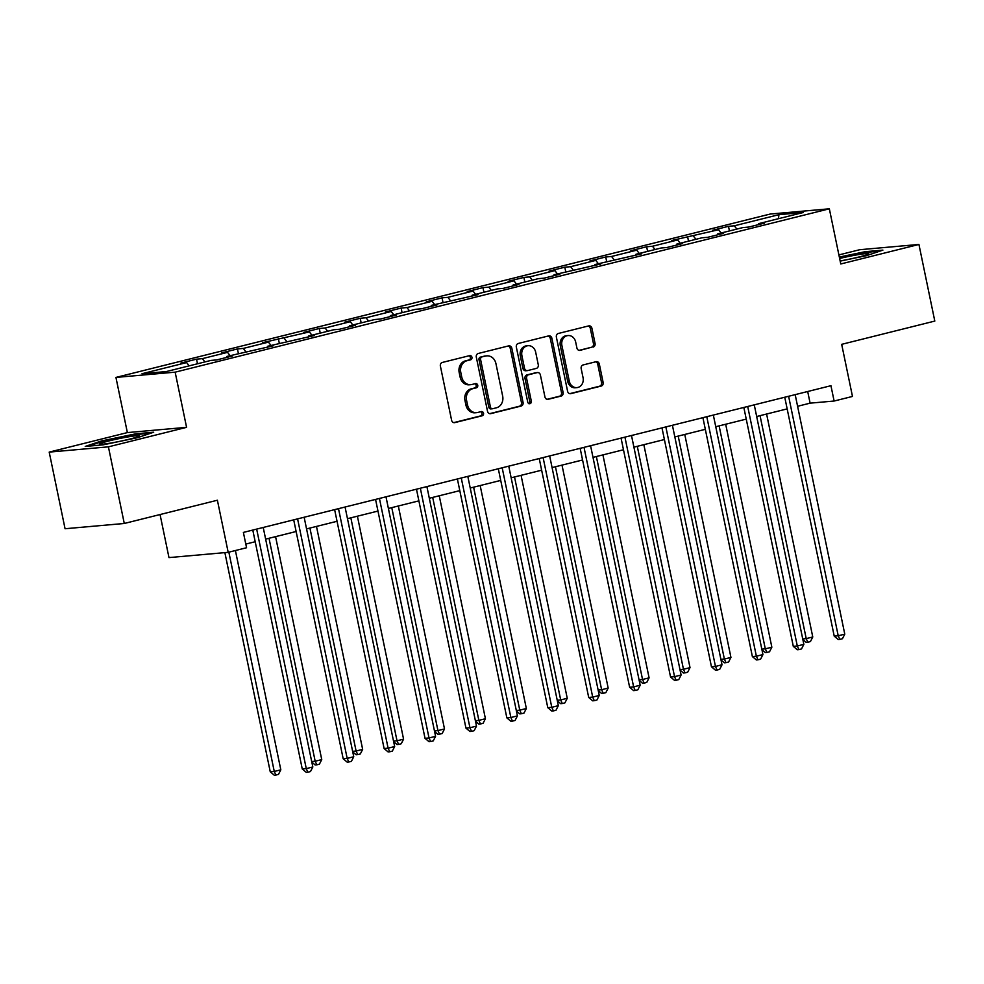 <?xml version="1.0" encoding="UTF-8"?>
<svg xmlns="http://www.w3.org/2000/svg" width="984" height="984" viewBox="0 0 984 984"><rect width="100%" height="100%" fill="white"/><g stroke="black" fill="none" stroke-linecap="round" stroke-linejoin="round"><path stroke-width="1.48" d="M471.939 357.266A2.152 1.857 84.9 0 0 469.7 355.618L442.345 362.444A3.075 2.644 84.9 0 0 440.389 366.097L451.607 420.254A3.075 2.644 84.9 0 0 454.805 422.616L482.16 415.789A2.152 1.857 84.9 0 0 481.287 411.57L477.744 412.456A9.852 8.462 84.9 0 1 476.625 412.653A9.852 8.462 84.9 0 1 467.511 404.891L466.576 400.377A9.852 8.462 84.9 0 1 472.824 388.692L476.367 387.807A2.152 1.857 84.9 0 0 475.493 383.6L471.951 384.486A9.852 8.462 84.9 0 1 470.832 384.67A9.852 8.462 84.9 0 1 461.717 376.909L460.783 372.395A9.852 8.462 84.9 0 1 467.031 360.71L470.573 359.824A2.152 1.857 84.9 0 0 471.939 357.266M470.832 384.67L469.233 384.805A9.852 8.462 84.9 0 1 460.118 377.057L459.184 372.542A9.852 8.462 84.9 0 1 465.432 360.857L468.974 359.972A2.152 1.857 84.9 0 0 468.999 355.79M453.735 422.628L480.561 415.924A2.152 1.857 84.9 0 0 480.586 411.755M476.625 412.653L475.026 412.788A9.852 8.462 84.9 0 1 465.912 405.027L464.977 400.513A9.852 8.462 84.9 0 1 471.225 388.828L474.768 387.954A2.152 1.857 84.9 0 0 474.792 383.772M593.106 347.106A3.075 2.644 84.9 0 0 595.062 343.453L591.913 328.262A3.075 2.644 84.9 0 0 588.715 325.901L558.334 333.478A3.075 2.644 84.9 0 0 556.378 337.131L567.596 391.288A3.075 2.644 84.9 0 0 570.794 393.649L601.175 386.072A3.075 2.644 84.9 0 0 603.13 382.419L599.33 364.068A3.075 2.644 84.9 0 0 596.132 361.694L583.131 364.941A3.075 2.644 84.9 0 0 581.175 368.594L583.057 377.696A8.241 7.072 84.9 0 1 576.907 387.622A8.241 7.072 84.9 0 1 569.281 381.14L561.901 345.482A8.241 7.072 84.9 0 1 568.063 335.556A8.241 7.072 84.9 0 1 575.677 342.051L576.907 347.992A3.075 2.644 84.9 0 0 580.105 350.353L591.507 347.254A3.075 2.644 84.9 0 0 593.463 343.601L590.314 328.398A3.075 2.644 84.9 0 0 588.186 326.024M108.412 446.847L186.579 427.339L127.366 432.591L49.2 452.111L108.412 446.847L124.279 523.476L217.39 500.229L228.19 552.332L246.553 547.744L243.38 532.418L830.939 385.703L834.112 401.029L852.476 396.441L841.677 344.338L934.8 321.079L918.933 244.45L859.721 249.715L838.885 254.917M186.579 427.339L175.152 372.161L829.34 208.805L840.766 263.97L918.933 244.45M511.84 348.262A3.075 2.644 84.9 0 0 508.642 345.888L478.261 353.477A3.075 2.644 84.9 0 0 476.305 357.131L487.523 411.287A3.075 2.644 84.9 0 0 490.721 413.649L521.102 406.06A3.075 2.644 84.9 0 0 523.058 402.407L511.84 348.262L510.241 348.397A3.075 2.644 84.9 0 0 508.113 346.024M518.297 343.478L548.678 335.888A3.075 2.644 84.9 0 1 551.876 338.262L563.094 392.419A3.075 2.644 84.9 0 1 561.138 396.06L548.137 399.307A3.075 2.644 84.9 0 1 544.939 396.946L540.388 374.978A3.075 2.644 84.9 0 0 537.19 372.616L528.568 374.769A3.075 2.644 84.9 0 0 526.612 378.422L531.348 401.287A2.152 1.857 84.9 0 1 527.744 402.185L516.342 347.131A3.075 2.644 84.9 0 1 518.297 343.478M124.279 523.476L65.067 528.74L49.2 452.111M175.152 372.161L115.94 377.425L770.128 214.057L829.34 208.805M729.439 230.945L728.48 226.32L712.748 230.256L718.591 229.739L671.826 240.477L677.668 239.961L652.49 246.246L646.648 246.763L630.904 250.699L636.746 250.17L611.568 256.467L605.726 256.984L589.982 260.908L595.824 260.391L570.646 266.676L564.804 267.193L549.072 271.129L554.902 270.612L529.724 276.898L523.882 277.414L508.15 281.35L513.992 280.834L488.802 287.119L482.972 287.635L467.228 291.572L473.07 291.043L447.892 297.34L442.05 297.857L426.306 301.78L432.148 301.264L406.97 307.549L401.128 308.066L385.384 312.002L391.226 311.485L366.048 317.771L360.206 318.287L344.474 322.223L350.304 321.707L325.126 327.992L319.283 328.508L303.552 332.444L309.394 331.916L262.63 342.653L268.472 342.137L243.294 348.422L237.452 348.939L221.708 352.875L227.55 352.358L202.372 358.643L196.529 359.16L180.785 363.096L186.628 362.579L142.04 373.711L166.37 371.546L210.957 360.415L216.8 359.898L232.532 355.962L226.689 356.479L226.394 357.499M728.48 226.32L734.322 225.803L778.922 214.672L803.239 212.507L758.652 223.651L764.494 223.134L748.75 227.058L742.908 227.575L717.73 233.86L723.572 233.343L707.828 237.279L701.986 237.796L676.808 244.081L682.65 243.565L666.906 247.501L661.076 248.017L635.885 254.303L641.728 253.786L594.976 264.524L600.806 264.007L554.053 274.733L559.896 274.216L544.152 278.152L538.309 278.669L513.131 284.954L518.974 284.438L503.23 288.373L497.387 288.89L472.209 295.175L478.052 294.659L431.287 305.397L437.13 304.88L421.398 308.804L415.555 309.32L390.377 315.606L396.208 315.089L380.476 319.025L374.633 319.542L349.455 325.827L355.298 325.31L339.554 329.246L333.711 329.763L308.533 336.048L314.376 335.532L267.611 346.27L273.454 345.753L226.689 356.479M721.1 233.023L718.591 229.739M695.922 239.309L693.4 236.025M717.73 233.86L717.422 234.881M680.178 243.245L677.668 239.961M655 249.53L652.49 246.246M676.808 244.081L676.5 245.102M639.256 253.466L636.746 250.17M614.077 259.751L611.568 256.467M635.885 254.303L635.578 255.323M598.346 263.675L595.824 260.391M573.155 269.96L570.646 266.676M594.976 264.524L594.668 265.532M557.424 273.896L554.902 270.612M532.233 280.182L529.724 276.898M554.053 274.733L553.746 275.754M516.502 284.118L513.992 280.834M491.323 290.403L488.802 287.119M513.131 284.954L512.824 285.975M475.579 294.339L473.07 291.043M450.401 300.624L447.892 297.34M472.209 295.175L471.902 296.196M434.657 304.548L432.148 301.264M409.479 310.833L406.97 307.549M431.287 305.397L430.992 306.405M393.748 314.769L391.226 311.485M368.557 321.055L366.048 317.771M390.377 315.606L390.07 316.627M352.826 324.991L350.304 321.707M327.647 331.276L325.126 327.992M349.455 325.827L349.148 326.848M311.903 335.212L309.394 331.916M286.725 341.497L284.204 338.213M308.533 336.048L308.226 337.069M270.981 345.421L268.472 342.137M245.803 351.706L243.294 348.422M267.611 346.27L267.304 347.278M230.059 355.642L227.55 352.358M204.881 361.928L202.372 358.643M189.149 365.863L186.628 362.579M160.06 514.546L168.977 557.596L228.19 552.332M127.366 432.591L115.94 377.425M797.594 406.281L810.103 403.157L834.112 401.029M245.791 544.078L255.2 541.729M265.631 539.121L296.123 531.508M306.553 528.9L337.045 521.286M347.475 518.679L377.967 511.065M388.397 508.47L418.889 500.856M429.319 498.248L459.799 490.635M470.229 488.027L500.721 480.413M511.151 477.806L541.643 470.192M552.073 467.597L582.565 459.983M592.995 457.376L623.487 449.762M633.917 447.154L664.397 439.541M674.827 436.933L705.319 429.319M715.749 426.724L746.241 419.11M756.671 416.503L787.163 408.889M778.479 218.694L778.922 214.672M736.831 229.088L734.322 225.803M758.652 223.651L758.344 224.66M807.692 391.509L810.103 403.157M197.489 363.772L196.529 359.16M238.399 353.563L237.452 348.939M279.321 343.342L278.374 338.73M320.243 333.121L319.283 328.508M361.165 322.9L360.206 318.287M402.087 312.691L401.128 308.066M442.997 302.469L442.05 297.857M483.919 292.248L482.972 287.635M524.841 282.027L523.882 277.414M565.763 271.818L564.804 267.193M606.685 261.596L605.726 256.984M647.595 251.375L646.648 246.763M688.517 241.154L687.57 236.541M137.293 437.745L153.689 432.222L135.853 433.796L101.635 440.918L85.239 446.441L103.062 444.854L137.293 437.745M840.176 261.117L866.498 255.655L882.894 250.12L865.071 251.707L839.327 257.058M101.782 441.656L101.635 440.918M136.013 434.534L135.853 433.796M865.219 252.445L865.071 251.707M489.651 413.661L519.503 406.207A3.075 2.644 84.9 0 0 521.458 402.554L510.241 348.397M481.963 356.983A2.152 1.857 84.9 0 0 480.598 359.541L490.438 407.068A2.152 1.857 84.9 0 0 492.677 408.729L496.416 407.794A9.852 8.462 84.9 0 0 502.664 396.109L495.936 363.625A9.852 8.462 84.9 0 0 486.822 355.864A9.852 8.462 84.9 0 0 485.702 356.048L480.364 357.131A2.152 1.857 84.9 0 0 478.999 359.677L480.598 359.541M491.077 408.877A2.152 1.857 84.9 0 1 488.839 407.216L478.999 359.677M486.822 355.864L485.223 355.999A9.852 8.462 84.9 0 0 484.103 356.196L485.702 356.048M480.364 357.131L484.103 356.196M547.067 399.319L559.539 396.208A3.075 2.644 84.9 0 0 561.495 392.554L550.277 338.398A3.075 2.644 84.9 0 0 548.149 336.024M536.305 372.702A3.075 2.644 84.9 0 0 535.591 372.764L526.969 374.916A3.075 2.644 84.9 0 0 525.013 378.569L529.749 401.435L531.348 401.287M528.925 403.748A2.152 1.857 84.9 0 0 529.749 401.435M535.677 352.198A8.241 7.072 84.9 0 0 528.051 345.704A8.241 7.072 84.9 0 0 521.901 355.63L524.497 368.188A3.075 2.644 84.9 0 0 527.695 370.562L536.317 368.41A3.075 2.644 84.9 0 0 538.273 364.757L535.677 352.198M528.051 345.704L526.452 345.851A8.241 7.072 84.9 0 0 520.302 355.777L521.901 355.63M527.35 370.624L525.751 370.759A3.075 2.644 84.9 0 1 522.898 368.336L520.302 355.777M579.035 350.365L591.507 347.254M568.063 335.556L566.464 335.704A8.241 7.072 84.9 0 0 560.302 345.63L561.901 345.482M576.907 387.622L575.308 387.77A8.241 7.072 84.9 0 1 567.682 381.275L560.302 345.63M569.724 393.661L599.576 386.208A3.075 2.644 84.9 0 0 601.532 382.555L597.731 364.203A3.075 2.644 84.9 0 0 595.603 361.829M224.869 552.627L270.256 771.813L274.265 771.456L280.821 769.82L235.41 550.536M228.854 552.172L274.265 771.456L275.852 775.06L274.253 775.195L270.256 771.813M280.821 769.82L278.472 774.408L275.852 775.06M252.79 530.068L302.26 768.971L306.27 768.615L256.664 529.109M312.826 766.979L310.477 771.554L307.857 772.219L306.27 768.615L312.826 766.979L263.22 527.461M307.857 772.219L306.258 772.354L302.26 768.971M139.556 435.789A20.393 1.402 -11.7 0 0 119.101 438.618A20.393 1.402 -11.7 0 0 99.618 444.091A20.393 1.402 -11.7 0 0 99.79 444.214A20.393 1.402 -11.7 0 0 119.876 441.312A20.393 1.402 -11.7 0 0 139.445 435.998A20.393 1.402 -11.7 0 0 139.556 435.789M88.425 446.158L102.311 441.472L135.472 434.584L150.663 433.231M840.127 260.92A20.393 1.402 -11.7 0 0 859.192 256.922A20.393 1.402 -11.7 0 0 868.663 253.909A20.393 1.402 -11.7 0 0 860.065 254.352A20.393 1.402 -11.7 0 0 839.623 258.472M839.475 257.734L864.678 252.494L879.868 251.141M269.013 538.273L315.175 761.235L321.743 759.599L275.569 536.637M311.694 761.542L315.175 761.235L316.774 764.839L315.175 764.986L311.817 762.133M321.743 759.599L319.394 764.187L316.774 764.839M309.923 528.064L356.097 751.026L362.653 749.377L316.479 526.428M352.616 751.333L356.097 751.026L357.696 754.617L356.097 754.765L352.739 751.924M362.653 749.377L360.316 753.965L357.696 754.617M293.712 519.859L343.182 758.75L347.18 758.393L297.586 518.888M353.748 756.757L351.399 761.345L348.779 761.997L347.18 758.393L353.748 756.757L304.142 517.252M348.779 761.997L347.18 762.133L343.182 758.75M334.634 509.638L384.104 748.529L388.102 748.172L338.508 508.666M394.658 746.536L392.321 751.124L389.701 751.776L388.102 748.172L394.658 746.536L345.064 507.031M389.701 751.776L388.102 751.924L384.104 748.529M350.845 517.842L397.019 740.804L403.575 739.168L357.401 516.206M393.538 741.112L397.019 740.804L398.606 744.408L397.007 744.544L393.661 741.702M403.575 739.168L401.238 743.744L398.606 744.408M391.767 507.621L437.942 730.583L444.497 728.947L398.323 505.985M434.461 730.891L437.942 730.583L439.528 734.187L437.929 734.322L434.584 731.481M444.497 728.947L442.16 733.535L439.528 734.187M432.689 497.4L478.864 720.362L485.419 718.726L439.245 495.764M475.383 720.669L478.864 720.362L480.45 723.966L478.851 724.113L475.506 721.26M485.419 718.726L483.07 723.314L480.45 723.966M375.556 499.417L425.026 738.32L429.024 737.963L379.43 498.445M435.58 736.327L433.243 740.903L430.623 741.555L429.024 737.963L435.58 736.327L385.986 496.809M430.623 741.555L429.012 741.702L425.026 738.32M416.466 489.196L465.949 728.099L469.946 727.742L420.34 488.236M476.502 726.106L474.165 730.681L471.533 731.346L469.946 727.742L476.502 726.106L426.896 486.588M471.533 731.346L469.934 731.481L465.949 728.099M457.388 478.987L506.858 717.877L510.868 717.52L461.262 478.015M517.424 715.885L515.075 720.472L512.455 721.124L510.868 717.52L517.424 715.885L467.818 476.379M512.455 721.124L510.856 721.26L506.858 717.877M498.31 468.765L547.781 707.656L551.778 707.299L502.184 467.794M558.346 705.663L555.997 710.251L553.377 710.903L551.778 707.299L558.346 705.663L508.74 466.158M553.377 710.903L551.778 711.051L547.781 707.656M539.232 458.544L588.703 697.447L592.7 697.09L543.106 457.572M599.256 695.454L596.919 700.03L594.299 700.682L592.7 697.09L599.256 695.454L549.662 455.936M594.299 700.682L592.7 700.829L588.703 697.447M580.154 448.323L629.625 687.226L633.622 686.869L584.016 447.363M640.178 685.233L637.841 689.809L635.209 690.473L633.622 686.869L640.178 685.233L590.584 445.715M635.209 690.473L633.61 690.608L629.625 687.226M621.064 438.114L670.547 677.004L674.544 676.648L624.938 437.142M681.1 675.012L678.763 679.6L676.131 680.251L674.544 676.648L681.1 675.012L631.494 435.506M676.131 680.251L674.532 680.387L670.547 677.004M661.986 427.892L711.457 666.783L715.466 666.426L665.861 426.921M722.022 664.79L719.673 669.378L717.053 670.03L715.466 666.426L722.022 664.79L672.416 425.285M717.053 670.03L715.454 670.178L711.457 666.783M702.908 417.671L752.379 656.574L756.376 656.217L706.783 416.699M762.944 654.581L760.595 659.157L757.975 659.809L756.376 656.217L762.944 654.581L713.339 415.063M757.975 659.809L756.376 659.956L752.379 656.574M473.612 487.191L519.773 710.153L526.342 708.505L480.167 485.555M516.293 710.46L519.773 710.153L521.372 713.744L519.773 713.892L516.416 711.051M526.342 708.505L523.992 713.092L521.372 713.744M514.521 476.969L560.696 699.931L567.251 698.296L521.077 475.333M557.215 700.239L560.696 699.931L562.294 703.535L560.696 703.671L557.338 700.829M567.251 698.296L564.914 702.871L562.294 703.535M555.443 466.748L601.618 689.71L608.173 688.074L561.999 465.112M598.137 690.018L601.618 689.71L603.204 693.314L601.605 693.449L598.26 690.608M608.173 688.074L605.837 692.662L603.204 693.314M596.365 456.527L642.54 679.489L649.096 677.853L602.921 454.891M639.059 679.796L642.54 679.489L644.126 683.093L642.527 683.24L639.182 680.387M649.096 677.853L646.746 682.441L644.126 683.093M637.288 446.318L683.462 669.28L690.018 667.632L643.844 444.682M679.981 669.587L683.462 669.28L685.048 672.871L683.449 673.019L680.092 670.178M690.018 667.632L687.668 672.22L685.048 672.871M678.197 436.096L724.372 659.059L730.94 657.423L684.766 434.461M720.891 659.366L724.372 659.059L725.971 662.663L724.372 662.798L721.014 659.956M730.94 657.423L728.591 661.998L725.971 662.663M719.12 425.875L765.294 648.837L771.85 647.201L725.675 424.239M761.813 649.145L765.294 648.837L766.893 652.441L765.294 652.576L761.936 649.735M771.85 647.201L769.513 651.789L766.893 652.441M743.83 407.45L793.301 646.353L797.298 645.996L747.705 406.49M803.854 644.36L801.517 648.936L798.897 649.6L797.298 645.996L803.854 644.36L754.261 404.842M798.897 649.6L797.298 649.735L793.301 646.353M760.042 415.654L806.216 638.616L812.772 636.98L766.597 414.018M802.735 638.923L806.216 638.616L807.803 642.22L806.204 642.367L802.858 639.514M812.772 636.98L810.435 641.568L807.803 642.22M784.752 397.241L834.223 636.131L838.22 635.775L788.614 396.269M844.776 634.139L842.439 638.727L839.807 639.379L838.22 635.775L844.776 634.139L795.183 394.633M839.807 639.379L838.208 639.514L834.223 636.131M465.432 360.857L467.031 360.71M459.184 372.542L460.783 372.395M460.118 377.057L461.717 376.909M474.768 387.954L476.367 387.807M471.225 388.828L472.824 388.692M464.977 400.513L466.576 400.377M465.912 405.027L467.511 404.891M480.561 415.924L482.16 415.789M454.104 422.677L454.805 422.616M468.974 359.972L470.573 359.824M521.458 402.554L523.058 402.407M519.503 406.207L521.102 406.06M490.02 413.711L490.721 413.649M488.839 407.216L490.438 407.068M550.277 338.398L551.876 338.262M561.495 392.554L563.094 392.419M559.539 396.208L561.138 396.06M547.436 399.381L548.137 399.307M535.591 372.764L537.19 372.616M526.969 374.916L528.568 374.769M525.013 378.569L526.612 378.422M522.898 368.336L524.497 368.188M579.404 350.415L580.105 350.353M567.682 381.275L569.281 381.14M597.731 364.203L599.33 364.068M601.532 382.555L603.13 382.419M599.576 386.208L601.175 386.072M570.093 393.723L570.794 393.649M590.314 328.398L591.913 328.262M593.463 343.601L595.062 343.453M490.832 408.913L492.43 408.766M535.948 372.702L537.547 372.555"/></g></svg>
